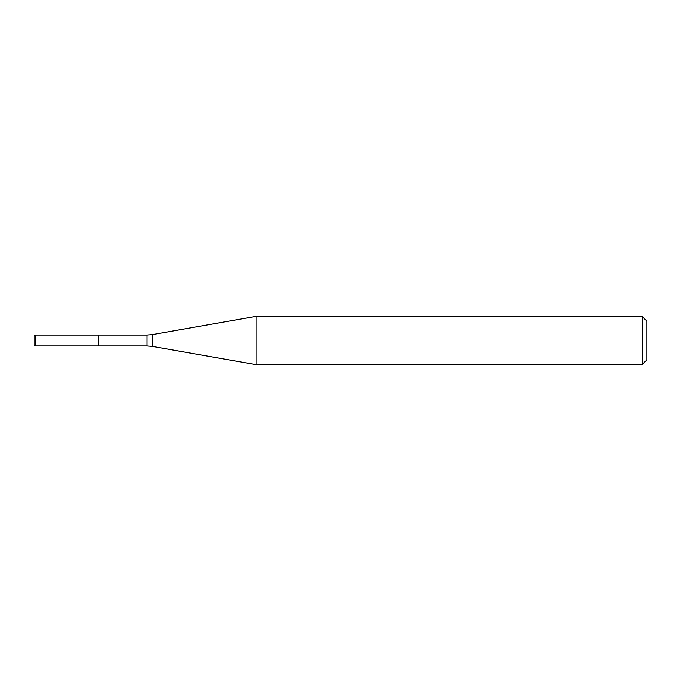 <?xml version="1.0" encoding="UTF-8"?>
<svg xmlns="http://www.w3.org/2000/svg" width="681" height="681" viewBox="0 0 681 681"><rect width="100%" height="100%" fill="white"/><g stroke="black" fill="none" stroke-linecap="round" stroke-linejoin="round"><path stroke-width="1.02" d="M642.115 364.693L642.115 316.307L646.95 321.143L646.95 359.857L642.115 364.693L256.022 364.693L152.553 346.45L146.951 345.957L98.566 345.957L98.566 335.043L35.659 335.043L35.659 345.957L34.05 345.029L34.05 335.971L35.659 335.043M256.022 364.693L256.022 316.307L152.553 334.55L152.553 346.45M146.951 345.957L146.951 335.043L98.566 335.043L98.566 345.957L35.659 345.957M146.951 335.043L152.553 334.55M642.115 316.307L256.022 316.307"/></g></svg>
